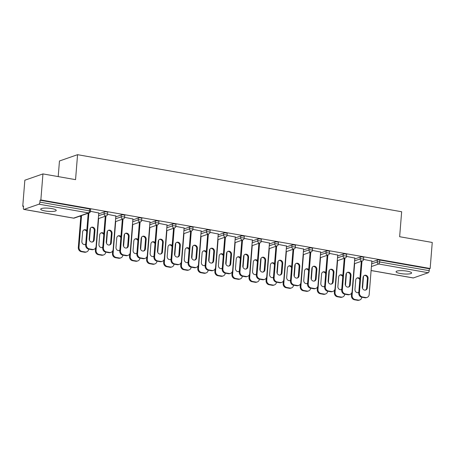 <?xml version="1.0" encoding="UTF-8"?>
<svg xmlns="http://www.w3.org/2000/svg" width="455" height="455" viewBox="0 0 455 455"><rect width="100%" height="100%" fill="white"/><g stroke="black" fill="none" stroke-linecap="round" stroke-linejoin="round"><path stroke-width="0.68" d="M45.085 210.955A7.798 1.592 -175.4 0 0 56.238 210.403A7.798 1.592 -175.4 0 0 51.842 208.6A7.798 1.592 -175.4 0 0 40.688 209.152A7.798 1.592 -175.4 0 0 45.085 210.955M400.468 273.529A7.798 1.592 -175.4 0 0 411.621 272.977A7.798 1.592 -175.4 0 0 407.225 271.174A7.798 1.592 -175.4 0 0 396.072 271.726A7.798 1.592 -175.4 0 0 400.468 273.529M58.206 176.597L59.463 160.985L77.566 154.683L401.651 211.746L399.644 236.719L432.25 242.458L430.157 268.501L429.361 268.774L379.8 260.05L379.646 261.949L429.207 270.68L429.361 268.774M22.75 206.257L23.541 205.984L23.387 207.884A1.826 0.751 -80 0 0 23.865 209.408A1.826 0.751 -80 0 0 24.035 209.397L38.971 204.193A1.826 0.751 -80 0 0 39.909 202.134L40.063 200.228L40.853 199.955L42.946 173.912L24.843 180.22L22.75 206.257L23.506 206.394M79.534 216.256L80.814 216.483M429.207 270.68A1.826 0.751 100 0 1 428.274 272.738L413.339 277.942A1.826 0.751 100 0 1 413.163 277.954L371.104 270.549M42.946 173.912L75.553 179.651L77.566 154.683M40.853 199.955L430.157 268.501M363.602 259.413L371.872 261.062M98.695 213.89L104.263 211.95A1.826 0.375 4.6 0 1 106.697 211.962A1.826 0.375 4.6 0 1 107.727 212.383L107.573 214.288A1.826 0.375 4.6 0 0 106.544 213.867A1.826 0.375 -175.4 0 0 104.11 213.85L104.263 211.95M40.063 200.228L89.629 208.959A1.826 0.375 4.6 0 1 90.659 209.38L90.505 211.279A1.826 0.375 4.6 0 0 89.476 210.858L89.629 208.959M371.798 261.972L377.366 260.032A1.826 0.375 4.6 0 1 379.8 260.05M115.837 215.977L107.568 214.328M132.832 219.901L138.4 217.962A1.826 0.375 4.6 0 1 140.834 217.973A1.826 0.375 4.6 0 1 141.863 218.394L141.71 220.3A1.826 0.375 4.6 0 0 140.68 219.873A1.826 0.375 -175.4 0 0 138.246 219.862L138.4 217.962M149.974 221.989L141.71 220.339M166.968 225.907L172.536 223.968A1.826 0.375 4.6 0 1 174.97 223.985A1.826 0.375 4.6 0 1 176 224.406L175.846 226.311A1.826 0.375 4.6 0 0 174.817 225.885A1.826 0.375 -175.4 0 0 172.388 225.873L172.536 223.968M184.11 228L175.846 226.351M201.104 231.919L206.678 229.98A1.826 0.375 4.6 0 1 209.107 229.997A1.826 0.375 4.6 0 1 210.142 230.418L209.988 232.317A1.826 0.375 4.6 0 0 208.959 231.896A1.826 0.375 -175.4 0 0 206.524 231.885L206.678 229.98M218.252 234.012L209.982 232.363M235.246 237.931L240.814 235.991A1.826 0.375 4.6 0 1 243.249 236.003A1.826 0.375 4.6 0 1 244.278 236.429L244.125 238.329A1.826 0.375 4.6 0 0 243.095 237.908A1.826 0.375 -175.4 0 0 240.661 237.897L240.814 235.991M252.388 240.024L244.119 238.374M269.383 243.943L274.951 242.003A1.826 0.375 4.6 0 1 277.385 242.014A1.826 0.375 4.6 0 1 278.414 242.441L278.261 244.341A1.826 0.375 4.6 0 0 277.231 243.92A1.826 0.375 -175.4 0 0 274.797 243.903L274.951 242.003M286.525 246.036L278.255 244.386M303.519 249.954L309.087 248.015A1.826 0.375 4.6 0 1 311.521 248.026A1.826 0.375 4.6 0 1 312.551 248.447L312.397 250.352A1.826 0.375 4.6 0 0 311.368 249.931A1.826 0.375 -175.4 0 0 308.934 249.914L309.087 248.015M320.661 252.042L312.397 250.392M337.655 255.966L343.229 254.026A1.826 0.375 4.6 0 1 345.658 254.038A1.826 0.375 4.6 0 1 346.693 254.459L346.539 256.364A1.826 0.375 4.6 0 0 345.504 255.938A1.826 0.375 -175.4 0 0 343.076 255.926L343.229 254.026M354.798 258.053L346.534 256.404M354.729 258.969L360.297 257.029A1.826 0.375 4.6 0 1 362.732 257.041A1.826 0.375 4.6 0 1 363.761 257.467L363.608 259.367A1.826 0.375 4.6 0 0 362.578 258.946A1.826 0.375 -175.4 0 0 360.144 258.935L360.297 257.029M337.729 255.05L329.465 253.401M320.587 252.957L326.155 251.018A1.826 0.375 4.6 0 1 328.59 251.029A1.826 0.375 4.6 0 1 329.619 251.456L329.465 253.355A1.826 0.375 4.6 0 0 328.436 252.935A1.826 0.375 -175.4 0 0 326.007 252.923L326.155 251.018M303.593 249.039L295.329 247.389M286.451 246.946L292.019 245.006A1.826 0.375 4.6 0 1 294.453 245.023A1.826 0.375 4.6 0 1 295.483 245.444L295.329 247.344A1.826 0.375 4.6 0 0 294.3 246.923A1.826 0.375 -175.4 0 0 291.865 246.911L292.019 245.006M269.457 243.027L261.187 241.377M252.315 240.94L257.883 239A1.826 0.375 4.6 0 1 260.317 239.011A1.826 0.375 4.6 0 1 261.346 239.432L261.193 241.338A1.826 0.375 4.6 0 0 260.163 240.911A1.826 0.375 -175.4 0 0 257.729 240.9L257.883 239M235.32 237.015L227.051 235.366M218.178 234.928L223.746 232.988A1.826 0.375 4.6 0 1 226.18 233A1.826 0.375 4.6 0 1 227.21 233.421L227.056 235.326A1.826 0.375 4.6 0 0 226.027 234.905A1.826 0.375 -175.4 0 0 223.593 234.888L223.746 232.988M201.178 231.004L192.914 229.354M184.036 228.916L189.61 226.977A1.826 0.375 4.6 0 1 192.038 226.988A1.826 0.375 4.6 0 1 193.068 227.409L192.92 229.314A1.826 0.375 4.6 0 0 191.885 228.893A1.826 0.375 -175.4 0 0 189.456 228.876L189.61 226.977M167.042 224.998L158.778 223.348M149.9 222.905L155.468 220.965A1.826 0.375 4.6 0 1 157.902 220.976A1.826 0.375 4.6 0 1 158.931 221.403L158.778 223.303A1.826 0.375 4.6 0 0 157.749 222.882A1.826 0.375 -175.4 0 0 155.314 222.87L155.468 220.965M132.905 218.986L124.636 217.336M115.763 216.893L121.331 214.953A1.826 0.375 4.6 0 1 123.766 214.965A1.826 0.375 4.6 0 1 124.795 215.391L124.642 217.291A1.826 0.375 4.6 0 0 123.612 216.87A1.826 0.375 -175.4 0 0 121.178 216.859L121.331 214.953M98.769 212.974L90.499 211.325M364.313 275.48A2.804 2.491 -109.2 0 1 367.401 278.665L366.645 288.055A2.804 2.491 -109.2 0 1 365.382 290.114M364.921 297.763L365.604 297.524A3.657 3.248 70.8 0 0 367.094 297.411L366.411 297.65A3.657 3.248 -109.2 0 1 364.921 297.763L361.748 297.206A3.657 3.248 -109.2 0 1 358.75 293.06L359.439 292.821L361.992 261.085M361.304 261.324L358.75 293.06M371.883 260.869L369.176 294.533A3.657 3.248 70.8 0 1 367.094 297.411M365.604 297.524L362.436 296.967L361.748 297.206M362.299 286.934L363.056 277.539A2.804 2.491 -109.2 0 1 364.648 275.332A2.804 2.491 -109.2 0 1 368.084 278.426L367.333 287.816A2.804 2.491 -109.2 0 1 365.735 290.023A2.804 2.491 -109.2 0 1 362.299 286.934M359.439 292.821A3.657 3.248 70.8 0 0 362.436 296.967M359.916 278.608A2.804 2.491 70.8 0 0 357.311 277.891A2.804 2.491 70.8 0 0 355.719 280.092L354.963 289.488A2.804 2.491 70.8 0 0 358.398 292.576A2.804 2.491 70.8 0 0 358.807 292.389M354.655 263.638L352.102 295.375A3.657 3.248 70.8 0 0 355.099 299.521L358.273 300.078A3.657 3.248 70.8 0 0 359.757 299.964A3.657 3.248 70.8 0 0 361.827 297.217M363.522 276.202L362.538 288.396M351.618 293.088L351.414 295.613L352.102 295.375M355.099 299.521L354.411 299.76L357.584 300.317L358.273 300.078M359.82 279.757A2.804 2.491 70.8 0 0 356.976 278.039M358.045 292.667A2.804 2.491 70.8 0 0 358.841 291.951M354.411 299.76A3.657 3.248 -109.2 0 1 351.414 295.613M359.757 299.964L359.075 300.203A3.657 3.248 -109.2 0 1 357.584 300.317M347.245 272.477A2.804 2.491 -109.2 0 1 350.333 275.656L349.576 285.052A2.804 2.491 -109.2 0 1 348.314 287.105M347.853 294.76L348.536 294.516A3.657 3.248 70.8 0 0 350.026 294.402L349.343 294.641A3.657 3.248 -109.2 0 1 347.853 294.76L344.68 294.197A3.657 3.248 -109.2 0 1 341.682 290.051L342.37 289.812L344.924 258.082M344.236 258.321L341.682 290.051M354.815 257.866L352.107 291.53A3.657 3.248 70.8 0 1 350.026 294.402M348.536 294.516L345.362 293.958L344.68 294.197M345.231 283.926L345.982 274.53A2.804 2.491 -109.2 0 1 347.58 272.329A2.804 2.491 -109.2 0 1 351.015 275.417L350.259 284.813A2.804 2.491 -109.2 0 1 348.666 287.014A2.804 2.491 -109.2 0 1 345.231 283.926M342.37 289.812A3.657 3.248 70.8 0 0 345.362 293.958M330.176 269.474A2.804 2.491 -109.2 0 1 333.265 272.653L332.508 282.049A2.804 2.491 -109.2 0 1 331.246 284.102M330.785 291.752L331.467 291.513A3.657 3.248 70.8 0 0 332.958 291.399L332.269 291.638A3.657 3.248 -109.2 0 1 330.785 291.752L327.611 291.194A3.657 3.248 -109.2 0 1 324.614 287.048L325.302 286.809L327.856 255.073M327.168 255.312L324.614 287.048M337.747 254.857L335.039 288.521A3.657 3.248 70.8 0 1 332.958 291.399M331.467 291.513L328.294 290.955L327.611 291.194M328.157 280.923L328.914 271.527A2.804 2.491 -109.2 0 1 330.512 269.326A2.804 2.491 -109.2 0 1 333.947 272.414L333.191 281.81A2.804 2.491 -109.2 0 1 331.598 284.011A2.804 2.491 -109.2 0 1 328.157 280.923M325.302 286.809A3.657 3.248 70.8 0 0 328.294 290.955M313.108 266.465A2.804 2.491 -109.2 0 1 316.191 269.644L315.44 279.04A2.804 2.491 -109.2 0 1 314.177 281.099M313.711 288.749L314.399 288.51A3.657 3.248 70.8 0 0 315.889 288.39L315.201 288.629A3.657 3.248 -109.2 0 1 313.711 288.749L310.543 288.186A3.657 3.248 -109.2 0 1 307.546 284.045L308.234 283.806L310.782 252.07M310.1 252.309L307.546 284.045M320.678 251.854L317.971 285.518A3.657 3.248 70.8 0 1 315.889 288.39M314.399 288.51L311.226 287.947L310.543 288.186M311.089 277.914L311.846 268.524A2.804 2.491 -109.2 0 1 313.444 266.317A2.804 2.491 -109.2 0 1 316.879 269.406L316.123 278.801A2.804 2.491 -109.2 0 1 314.53 281.008A2.804 2.491 -109.2 0 1 311.089 277.914M308.234 283.806A3.657 3.248 70.8 0 0 311.226 287.947M296.04 263.462A2.804 2.491 -109.2 0 1 299.123 266.641L298.366 276.037A2.804 2.491 -109.2 0 1 297.109 278.09M296.643 285.74L297.331 285.501A3.657 3.248 70.8 0 0 298.821 285.387L298.133 285.626A3.657 3.248 -109.2 0 1 296.643 285.74L293.469 285.183A3.657 3.248 -109.2 0 1 290.478 281.036L291.16 280.798L293.714 249.061M293.031 249.3L290.478 281.036M303.61 248.845L300.903 282.515A3.657 3.248 70.8 0 1 298.821 285.387M297.331 285.501L294.158 284.944L293.469 285.183M294.021 274.911L294.777 265.515A2.804 2.491 -109.2 0 1 296.37 263.314A2.804 2.491 -109.2 0 1 299.811 266.402L299.054 275.798A2.804 2.491 -109.2 0 1 297.462 277.999A2.804 2.491 -109.2 0 1 294.021 274.911M291.16 280.798A3.657 3.248 70.8 0 0 294.158 284.944M278.972 260.453A2.804 2.491 -109.2 0 1 282.055 263.638L281.298 273.028A2.804 2.491 -109.2 0 1 280.041 275.087M279.575 282.737L280.263 282.498A3.657 3.248 70.8 0 0 281.753 282.384L281.065 282.623A3.657 3.248 -109.2 0 1 279.575 282.737L276.401 282.18A3.657 3.248 -109.2 0 1 273.409 278.033L274.092 277.795L276.646 246.058M275.963 246.297L273.409 278.033M286.542 245.842L283.829 279.506A3.657 3.248 70.8 0 1 281.753 282.384M280.263 282.498L277.089 281.941L276.401 282.18M276.953 271.902L277.709 262.512A2.804 2.491 -109.2 0 1 279.302 260.305A2.804 2.491 -109.2 0 1 282.743 263.399L281.986 272.79A2.804 2.491 -109.2 0 1 280.394 274.996A2.804 2.491 -109.2 0 1 276.953 271.902M274.092 277.795A3.657 3.248 70.8 0 0 277.089 281.941M342.848 275.605A2.804 2.491 70.8 0 0 340.243 274.883A2.804 2.491 70.8 0 0 338.651 277.089L337.894 286.479A2.804 2.491 70.8 0 0 341.33 289.573A2.804 2.491 70.8 0 0 341.739 289.38M337.587 260.635L335.034 292.372A3.657 3.248 70.8 0 0 338.031 296.518L341.199 297.075A3.657 3.248 70.8 0 0 342.689 296.961A3.657 3.248 70.8 0 0 344.759 294.214M346.454 273.193L345.47 285.387M334.55 290.08L334.345 292.611L335.034 292.372M338.031 296.518L337.343 296.757L340.516 297.314L341.199 297.075M342.751 276.754A2.804 2.491 70.8 0 0 339.908 275.03M340.977 289.664A2.804 2.491 70.8 0 0 341.773 288.942M337.343 296.757A3.657 3.248 -109.2 0 1 334.345 292.611M342.689 296.961L342.006 297.2A3.657 3.248 -109.2 0 1 340.516 297.314M325.774 272.596A2.804 2.491 70.8 0 0 323.175 271.88A2.804 2.491 70.8 0 0 321.577 274.081L320.821 283.476A2.804 2.491 70.8 0 0 324.261 286.565A2.804 2.491 70.8 0 0 324.671 286.377M320.519 257.627L317.965 289.363A3.657 3.248 70.8 0 0 320.957 293.509L324.131 294.066A3.657 3.248 70.8 0 0 325.621 293.953A3.657 3.248 70.8 0 0 327.691 291.206M329.38 270.19L328.402 282.384M317.482 287.077L317.277 289.602L317.965 289.363M320.957 293.509L320.274 293.748L323.448 294.305L324.131 294.066M325.683 273.745A2.804 2.491 70.8 0 0 322.84 272.027M323.909 286.656A2.804 2.491 70.8 0 0 324.705 285.939M320.274 293.748A3.657 3.248 -109.2 0 1 317.277 289.602M325.621 293.953L324.938 294.192A3.657 3.248 -109.2 0 1 323.448 294.305M308.706 269.593A2.804 2.491 70.8 0 0 306.107 268.871A2.804 2.491 70.8 0 0 304.509 271.078L303.752 280.473A2.804 2.491 70.8 0 0 307.193 283.562A2.804 2.491 70.8 0 0 307.597 283.374M303.451 254.624L300.897 286.36A3.657 3.248 70.8 0 0 303.889 290.506L307.062 291.063A3.657 3.248 70.8 0 0 308.553 290.95A3.657 3.248 70.8 0 0 310.623 288.203M312.312 267.187L311.334 279.376M300.414 284.068L300.209 286.599L300.897 286.36M303.889 290.506L303.206 290.745L306.38 291.302L307.062 291.063M308.615 270.742A2.804 2.491 70.8 0 0 305.771 269.019M306.841 283.653A2.804 2.491 70.8 0 0 307.637 282.93M303.206 290.745A3.657 3.248 -109.2 0 1 300.209 286.599M308.553 290.95L307.864 291.189A3.657 3.248 -109.2 0 1 306.38 291.302M291.638 266.584A2.804 2.491 70.8 0 0 289.039 265.868A2.804 2.491 70.8 0 0 287.441 268.069L286.684 277.465A2.804 2.491 70.8 0 0 290.125 280.553A2.804 2.491 70.8 0 0 290.529 280.365M286.377 251.621L283.823 283.351A3.657 3.248 70.8 0 0 286.821 287.497L289.994 288.06A3.657 3.248 70.8 0 0 291.484 287.941A3.657 3.248 70.8 0 0 293.549 285.194M295.244 264.179L294.266 276.373M283.346 281.065L283.141 283.59L283.823 283.351M286.821 287.497L286.138 287.736L289.306 288.299L289.994 288.06M291.547 267.733A2.804 2.491 70.8 0 0 288.703 266.016M289.772 280.644A2.804 2.491 70.8 0 0 290.563 279.927M286.138 287.736A3.657 3.248 -109.2 0 1 283.141 283.59M291.484 287.941L290.796 288.18A3.657 3.248 -109.2 0 1 289.306 288.299M274.57 263.582A2.804 2.491 70.8 0 0 271.965 262.865A2.804 2.491 70.8 0 0 270.372 265.066L269.616 274.462A2.804 2.491 70.8 0 0 273.057 277.55A2.804 2.491 70.8 0 0 273.461 277.362M269.309 248.612L266.755 280.348A3.657 3.248 70.8 0 0 269.752 284.494L272.926 285.052A3.657 3.248 70.8 0 0 274.416 284.938A3.657 3.248 70.8 0 0 276.481 282.191M278.176 261.176L277.197 273.364M266.272 278.062L266.073 280.587L266.755 280.348M269.752 284.494L269.064 284.733L272.238 285.291L272.926 285.052M274.479 264.73A2.804 2.491 70.8 0 0 271.635 263.013M272.704 277.641A2.804 2.491 70.8 0 0 273.495 276.924M269.064 284.733A3.657 3.248 -109.2 0 1 266.073 280.587M274.416 284.938L273.728 285.177A3.657 3.248 -109.2 0 1 272.238 285.291M261.904 257.45A2.804 2.491 -109.2 0 1 264.986 260.63L264.23 270.025A2.804 2.491 -109.2 0 1 262.967 272.079M262.507 279.728L263.195 279.489A3.657 3.248 70.8 0 0 264.685 279.376L263.997 279.615A3.657 3.248 -109.2 0 1 262.507 279.728L259.333 279.171A3.657 3.248 -109.2 0 1 256.341 275.025L257.024 274.786L259.577 243.05M258.889 243.288L256.341 275.025M269.474 242.839L266.761 276.504A3.657 3.248 70.8 0 1 264.685 279.376M263.195 279.489L260.021 278.932L259.333 279.171M259.885 268.899L260.641 259.504A2.804 2.491 -109.2 0 1 262.234 257.302A2.804 2.491 -109.2 0 1 265.674 260.391L264.918 269.787A2.804 2.491 -109.2 0 1 263.32 271.988A2.804 2.491 -109.2 0 1 259.885 268.899M257.024 274.786A3.657 3.248 70.8 0 0 260.021 278.932M257.502 260.579A2.804 2.491 70.8 0 0 254.897 259.856A2.804 2.491 70.8 0 0 253.304 262.063L252.548 271.453A2.804 2.491 70.8 0 0 255.989 274.547A2.804 2.491 70.8 0 0 256.392 274.354M252.241 245.609L249.687 277.345A3.657 3.248 70.8 0 0 252.684 281.486L255.858 282.049A3.657 3.248 70.8 0 0 257.348 281.929A3.657 3.248 70.8 0 0 259.413 279.188M261.107 258.167L260.123 270.361M249.203 275.053L249.004 277.584L249.687 277.345M252.684 281.486L251.996 281.725L255.17 282.288L255.858 282.049M257.411 261.722A2.804 2.491 70.8 0 0 254.567 260.004M255.636 274.638A2.804 2.491 70.8 0 0 256.427 273.916M251.996 281.725A3.657 3.248 -109.2 0 1 249.004 277.584M257.348 281.929L256.66 282.168A3.657 3.248 -109.2 0 1 255.17 282.288M244.835 254.442A2.804 2.491 -109.2 0 1 247.918 257.627L247.162 267.017A2.804 2.491 -109.2 0 1 245.899 269.076M245.438 276.725L246.127 276.486A3.657 3.248 70.8 0 0 247.617 276.373L246.929 276.612A3.657 3.248 -109.2 0 1 245.438 276.725L242.265 276.168A3.657 3.248 -109.2 0 1 239.267 272.022L239.956 271.783L242.509 240.047M241.821 240.286L239.267 272.022M252.4 239.831L249.693 273.495A3.657 3.248 70.8 0 1 247.617 276.373M246.127 276.486L242.953 275.929L242.265 276.168M242.816 265.896L243.573 256.501A2.804 2.491 -109.2 0 1 245.165 254.294A2.804 2.491 -109.2 0 1 248.606 257.388L247.85 266.778A2.804 2.491 -109.2 0 1 246.252 268.985A2.804 2.491 -109.2 0 1 242.816 265.896M239.956 271.783A3.657 3.248 70.8 0 0 242.953 275.929M240.433 257.57A2.804 2.491 70.8 0 0 237.828 256.853A2.804 2.491 70.8 0 0 236.236 259.054L235.48 268.45A2.804 2.491 70.8 0 0 238.915 271.538A2.804 2.491 70.8 0 0 239.324 271.351M235.172 242.6L232.619 274.337A3.657 3.248 70.8 0 0 235.616 278.483L238.79 279.04A3.657 3.248 70.8 0 0 240.28 278.926A3.657 3.248 70.8 0 0 242.344 276.179M244.039 255.164L243.055 267.358M232.135 272.05L231.931 274.575L232.619 274.337M235.616 278.483L234.928 278.722L238.101 279.279L238.79 279.04M240.342 258.719A2.804 2.491 70.8 0 0 237.499 257.001M238.562 271.629A2.804 2.491 70.8 0 0 239.358 270.913M234.928 278.722A3.657 3.248 -109.2 0 1 231.931 274.575M240.28 278.926L239.592 279.165A3.657 3.248 -109.2 0 1 238.101 279.279M227.762 251.439A2.804 2.491 -109.2 0 1 230.85 254.618L230.094 264.014A2.804 2.491 -109.2 0 1 228.831 266.073M228.37 273.722L229.058 273.483A3.657 3.248 70.8 0 0 230.543 273.364L229.86 273.603A3.657 3.248 -109.2 0 1 228.37 273.722L225.197 273.159A3.657 3.248 -109.2 0 1 222.199 269.019L222.887 268.774L225.441 237.044M224.753 237.282L222.199 269.019M235.332 236.827L232.624 270.492A3.657 3.248 70.8 0 1 230.543 273.364M229.058 273.483L225.885 272.92L225.197 273.159M225.748 262.888L226.505 253.498A2.804 2.491 -109.2 0 1 228.097 251.291A2.804 2.491 -109.2 0 1 231.538 254.379L230.782 263.775A2.804 2.491 -109.2 0 1 229.183 265.976A2.804 2.491 -109.2 0 1 225.748 262.888M222.887 268.774A3.657 3.248 70.8 0 0 225.885 272.92M223.365 254.567A2.804 2.491 70.8 0 0 220.76 253.844A2.804 2.491 70.8 0 0 219.168 256.051L218.411 265.441A2.804 2.491 70.8 0 0 221.847 268.535A2.804 2.491 70.8 0 0 222.256 268.342M218.104 239.597L215.551 271.334A3.657 3.248 70.8 0 0 218.548 275.48L221.721 276.037A3.657 3.248 70.8 0 0 223.206 275.923A3.657 3.248 70.8 0 0 225.276 273.176M226.971 252.155L225.987 264.349M215.067 269.041L214.862 271.572L215.551 271.334M218.548 275.48L217.86 275.719L221.033 276.276L221.721 276.037M223.268 255.716A2.804 2.491 70.8 0 0 220.425 253.992M221.494 268.626A2.804 2.491 70.8 0 0 222.29 267.904M217.86 275.719A3.657 3.248 -109.2 0 1 214.862 271.572M223.206 275.923L222.523 276.162A3.657 3.248 -109.2 0 1 221.033 276.276M210.693 248.436A2.804 2.491 -109.2 0 1 213.782 251.615L213.025 261.011A2.804 2.491 -109.2 0 1 211.763 263.064M211.302 270.714L211.984 270.475A3.657 3.248 70.8 0 0 213.475 270.361L212.792 270.6A3.657 3.248 -109.2 0 1 211.302 270.714L208.128 270.156A3.657 3.248 -109.2 0 1 205.131 266.01L205.819 265.771L208.373 234.035M207.685 234.274L205.131 266.01M218.263 233.819L215.556 267.489A3.657 3.248 70.8 0 1 213.475 270.361M211.984 270.475L208.811 269.917L208.128 270.156M208.68 259.885L209.431 250.489A2.804 2.491 -109.2 0 1 211.029 248.288A2.804 2.491 -109.2 0 1 214.464 251.376L213.713 260.772A2.804 2.491 -109.2 0 1 212.115 262.973A2.804 2.491 -109.2 0 1 208.68 259.885M205.819 265.771A3.657 3.248 70.8 0 0 208.811 269.917M206.297 251.558A2.804 2.491 70.8 0 0 203.692 250.841A2.804 2.491 70.8 0 0 202.1 253.043L201.343 262.438A2.804 2.491 70.8 0 0 204.778 265.527A2.804 2.491 70.8 0 0 205.188 265.339M201.036 236.589L198.482 268.325A3.657 3.248 70.8 0 0 201.48 272.471L204.648 273.028A3.657 3.248 70.8 0 0 206.138 272.915A3.657 3.248 70.8 0 0 208.208 270.168M209.903 249.152L208.919 261.346M197.999 266.038L197.794 268.564L198.482 268.325M201.48 272.471L200.792 272.71L203.965 273.267L204.648 273.028M206.2 252.707A2.804 2.491 70.8 0 0 203.357 250.989M204.426 265.618A2.804 2.491 70.8 0 0 205.222 264.901M200.792 272.71A3.657 3.248 -109.2 0 1 197.794 268.564M206.138 272.915L205.455 273.154A3.657 3.248 -109.2 0 1 203.965 273.267M193.625 245.427A2.804 2.491 -109.2 0 1 196.714 248.612L195.957 258.002A2.804 2.491 -109.2 0 1 194.694 260.061M194.234 267.711L194.916 267.472A3.657 3.248 70.8 0 0 196.406 267.358L195.724 267.597A3.657 3.248 -109.2 0 1 194.234 267.711L191.06 267.153A3.657 3.248 -109.2 0 1 188.063 263.007L188.751 262.768L191.305 231.032M190.617 231.271L188.063 263.007M201.195 230.816L198.488 264.48A3.657 3.248 70.8 0 1 196.406 267.358M194.916 267.472L191.743 266.909L191.06 267.153M191.606 256.876L192.363 247.486A2.804 2.491 -109.2 0 1 193.961 245.279A2.804 2.491 -109.2 0 1 197.396 248.373L196.64 257.763A2.804 2.491 -109.2 0 1 195.047 259.97A2.804 2.491 -109.2 0 1 191.606 256.876M188.751 262.768A3.657 3.248 70.8 0 0 191.743 266.909M189.223 248.555A2.804 2.491 70.8 0 0 186.624 247.833A2.804 2.491 70.8 0 0 185.026 250.04L184.275 259.435A2.804 2.491 70.8 0 0 187.71 262.524A2.804 2.491 70.8 0 0 188.12 262.336M183.968 233.586L181.414 265.322A3.657 3.248 70.8 0 0 184.406 269.468L187.579 270.025A3.657 3.248 70.8 0 0 189.07 269.912A3.657 3.248 70.8 0 0 191.14 267.165M192.829 246.149L191.851 258.338M180.931 263.03L180.726 265.561L181.414 265.322M184.406 269.468L183.723 269.707L186.897 270.264L187.579 270.025M189.132 249.704A2.804 2.491 70.8 0 0 186.288 247.981M187.358 262.615A2.804 2.491 70.8 0 0 188.154 261.898M183.723 269.707A3.657 3.248 -109.2 0 1 180.726 265.561M189.07 269.912L188.387 270.151A3.657 3.248 -109.2 0 1 186.897 270.264M176.557 242.424A2.804 2.491 -109.2 0 1 179.645 245.603L178.889 254.999A2.804 2.491 -109.2 0 1 177.626 257.052M177.166 264.702L177.848 264.463A3.657 3.248 70.8 0 0 179.338 264.349L178.65 264.588A3.657 3.248 -109.2 0 1 177.166 264.702L173.992 264.145A3.657 3.248 -109.2 0 1 170.995 259.998L171.683 259.76L174.237 228.023M173.548 228.262L170.995 259.998M184.127 227.807L181.42 261.477A3.657 3.248 70.8 0 1 179.338 264.349M177.848 264.463L174.674 263.906L173.992 264.145M174.538 253.873L175.294 244.477A2.804 2.491 -109.2 0 1 176.893 242.276A2.804 2.491 -109.2 0 1 180.328 245.364L179.571 254.76A2.804 2.491 -109.2 0 1 177.979 256.961A2.804 2.491 -109.2 0 1 174.538 253.873M171.683 259.76A3.657 3.248 70.8 0 0 174.674 263.906M172.155 245.552A2.804 2.491 70.8 0 0 169.556 244.83A2.804 2.491 70.8 0 0 167.958 247.037L167.201 256.427A2.804 2.491 70.8 0 0 170.642 259.521A2.804 2.491 70.8 0 0 171.046 259.327M166.9 230.583L164.346 262.319A3.657 3.248 70.8 0 0 167.338 266.459L170.511 267.022A3.657 3.248 70.8 0 0 172.001 266.903A3.657 3.248 70.8 0 0 174.072 264.162M175.761 243.141L174.783 255.335M163.863 260.027L163.658 262.558L164.346 262.319M167.338 266.459L166.655 266.698L169.829 267.261L170.511 267.022M172.064 246.695A2.804 2.491 70.8 0 0 169.22 244.978M170.289 259.612A2.804 2.491 70.8 0 0 171.086 258.889M166.655 266.698A3.657 3.248 -109.2 0 1 163.658 262.558M172.001 266.903L171.313 267.142A3.657 3.248 -109.2 0 1 169.829 267.261M159.489 239.415A2.804 2.491 -109.2 0 1 162.571 242.6L161.821 251.99A2.804 2.491 -109.2 0 1 160.558 254.049M160.092 261.699L160.78 261.46A3.657 3.248 70.8 0 0 162.27 261.346L161.582 261.585A3.657 3.248 -109.2 0 1 160.092 261.699L156.918 261.142A3.657 3.248 -109.2 0 1 153.926 256.995L154.609 256.757L157.163 225.02M156.48 225.259L153.926 256.995M167.059 224.804L164.352 258.468A3.657 3.248 70.8 0 1 162.27 261.346M160.78 261.46L157.606 260.903L156.918 261.142M157.47 250.87L158.226 241.474A2.804 2.491 -109.2 0 1 159.824 239.267A2.804 2.491 -109.2 0 1 163.26 242.361L162.503 251.751A2.804 2.491 -109.2 0 1 160.911 253.958A2.804 2.491 -109.2 0 1 157.47 250.87M154.609 256.757A3.657 3.248 70.8 0 0 157.606 260.903M155.087 242.543A2.804 2.491 70.8 0 0 152.488 241.827A2.804 2.491 70.8 0 0 150.889 244.028L150.133 253.424A2.804 2.491 70.8 0 0 153.574 256.512A2.804 2.491 70.8 0 0 153.978 256.324M149.826 227.574L147.278 259.31A3.657 3.248 70.8 0 0 150.269 263.456L153.443 264.014A3.657 3.248 70.8 0 0 154.933 263.9A3.657 3.248 70.8 0 0 157.003 261.153M158.693 240.138L157.714 252.332M146.794 257.024L146.59 259.549L147.278 259.31M150.269 263.456L149.587 263.695L152.755 264.253L153.443 264.014M154.996 243.692A2.804 2.491 70.8 0 0 152.152 241.975M153.221 256.603A2.804 2.491 70.8 0 0 154.018 255.886M149.587 263.695A3.657 3.248 -109.2 0 1 146.59 259.549M154.933 263.9L154.245 264.139A3.657 3.248 -109.2 0 1 152.755 264.253M142.421 236.412A2.804 2.491 -109.2 0 1 145.503 239.592L144.747 248.987A2.804 2.491 -109.2 0 1 143.49 251.041M143.024 258.69L143.712 258.451A3.657 3.248 70.8 0 0 145.202 258.338L144.514 258.577A3.657 3.248 -109.2 0 1 143.024 258.69L139.85 258.133A3.657 3.248 -109.2 0 1 136.858 253.987L137.541 253.748L140.094 222.017M139.412 222.256L136.858 253.987M149.991 221.801L147.283 255.465A3.657 3.248 70.8 0 1 145.202 258.338M143.712 258.451L140.538 257.894L139.85 258.133M140.402 247.861L141.158 238.465A2.804 2.491 -109.2 0 1 142.751 236.264A2.804 2.491 -109.2 0 1 146.192 239.353L145.435 248.749A2.804 2.491 -109.2 0 1 143.843 250.95A2.804 2.491 -109.2 0 1 140.402 247.861M137.541 253.748A3.657 3.248 70.8 0 0 140.538 257.894M138.019 239.54A2.804 2.491 70.8 0 0 135.414 238.818A2.804 2.491 70.8 0 0 133.821 241.025L133.065 250.415A2.804 2.491 70.8 0 0 136.506 253.509A2.804 2.491 70.8 0 0 136.909 253.316M132.758 224.571L130.204 256.307A3.657 3.248 70.8 0 0 133.201 260.453L136.375 261.011A3.657 3.248 70.8 0 0 137.865 260.897A3.657 3.248 70.8 0 0 139.93 258.15M141.624 237.129L140.646 249.323M129.726 254.015L129.521 256.546L130.204 256.307M133.201 260.453L132.513 260.692L135.687 261.25L136.375 261.011M137.928 240.689A2.804 2.491 70.8 0 0 135.084 238.966M136.153 253.6A2.804 2.491 70.8 0 0 136.944 252.878M132.513 260.692A3.657 3.248 -109.2 0 1 129.521 256.546M137.865 260.897L137.177 261.136A3.657 3.248 -109.2 0 1 135.687 261.25M125.352 233.409A2.804 2.491 -109.2 0 1 128.435 236.589L127.679 245.984A2.804 2.491 -109.2 0 1 126.416 248.038M125.955 255.687L126.644 255.448A3.657 3.248 70.8 0 0 128.134 255.335L127.445 255.573A3.657 3.248 -109.2 0 1 125.955 255.687L122.782 255.13A3.657 3.248 -109.2 0 1 119.79 250.984L120.473 250.745L123.026 219.009M122.344 219.247L119.79 250.984M132.923 218.792L130.21 252.457A3.657 3.248 70.8 0 1 128.134 255.335M126.644 255.448L123.47 254.891L122.782 255.13M123.333 244.858L124.09 235.462A2.804 2.491 -109.2 0 1 125.682 233.261A2.804 2.491 -109.2 0 1 129.123 236.35L128.367 245.745A2.804 2.491 -109.2 0 1 126.774 247.947A2.804 2.491 -109.2 0 1 123.333 244.858M120.473 250.745A3.657 3.248 70.8 0 0 123.47 254.891M120.95 236.532A2.804 2.491 70.8 0 0 118.346 235.815A2.804 2.491 70.8 0 0 116.753 238.016L115.997 247.412A2.804 2.491 70.8 0 0 119.438 250.5A2.804 2.491 70.8 0 0 119.841 250.313M115.689 221.562L113.136 253.298A3.657 3.248 70.8 0 0 116.133 257.445L119.307 258.002A3.657 3.248 70.8 0 0 120.797 257.888A3.657 3.248 70.8 0 0 122.861 255.141M124.556 234.126L123.578 246.32M112.652 251.012L112.453 253.537L113.136 253.298M116.133 257.445L115.445 257.684L118.618 258.241L119.307 258.002M120.859 237.681A2.804 2.491 70.8 0 0 118.016 235.963M119.085 250.591A2.804 2.491 70.8 0 0 119.875 249.875M115.445 257.684A3.657 3.248 -109.2 0 1 112.453 253.537M120.797 257.888L120.109 258.127A3.657 3.248 -109.2 0 1 118.618 258.241M108.284 230.401A2.804 2.491 -109.2 0 1 111.367 233.58L110.61 242.976A2.804 2.491 -109.2 0 1 109.348 245.035M108.887 252.684L109.575 252.445A3.657 3.248 70.8 0 0 111.066 252.326L110.377 252.565A3.657 3.248 -109.2 0 1 108.887 252.684L105.714 252.121A3.657 3.248 -109.2 0 1 102.716 247.981L103.404 247.742L105.958 216.006M105.27 216.244L102.716 247.981M115.854 215.789L113.141 249.454A3.657 3.248 70.8 0 1 111.066 252.326M109.575 252.445L106.402 251.882L105.714 252.121M106.265 241.85L107.022 232.46A2.804 2.491 -109.2 0 1 108.614 230.253A2.804 2.491 -109.2 0 1 112.055 233.341L111.299 242.737A2.804 2.491 -109.2 0 1 109.7 244.944A2.804 2.491 -109.2 0 1 106.265 241.85M103.404 247.742A3.657 3.248 70.8 0 0 106.402 251.882M103.882 233.529A2.804 2.491 70.8 0 0 101.277 232.806A2.804 2.491 70.8 0 0 99.685 235.013L98.928 244.409A2.804 2.491 70.8 0 0 102.369 247.497A2.804 2.491 70.8 0 0 102.773 247.31M98.621 218.559L96.068 250.295A3.657 3.248 70.8 0 0 99.065 254.442L102.238 254.999A3.657 3.248 70.8 0 0 103.729 254.885A3.657 3.248 70.8 0 0 105.793 252.138M107.488 231.123L106.504 243.311M95.584 248.003L95.385 250.534L96.068 250.295M99.065 254.442L98.377 254.681L101.55 255.238L102.238 254.999M103.791 234.678A2.804 2.491 70.8 0 0 100.947 232.954M102.011 247.588A2.804 2.491 70.8 0 0 102.807 246.866M98.377 254.681A3.657 3.248 -109.2 0 1 95.385 250.534M103.729 254.885L103.04 255.124A3.657 3.248 -109.2 0 1 101.55 255.238M91.21 227.398A2.804 2.491 -109.2 0 1 94.299 230.577L93.542 239.973A2.804 2.491 -109.2 0 1 92.28 242.026M91.819 249.676L92.507 249.437A3.657 3.248 70.8 0 0 93.992 249.323L93.309 249.562A3.657 3.248 -109.2 0 1 91.819 249.676L88.645 249.118A3.657 3.248 -109.2 0 1 85.648 244.972L86.336 244.733L88.89 212.997M88.202 213.236L85.648 244.972M98.781 212.781L96.073 246.451A3.657 3.248 70.8 0 1 93.992 249.323M92.507 249.437L89.334 248.879L88.645 249.118M89.197 238.847L89.953 229.451A2.804 2.491 -109.2 0 1 91.546 227.25A2.804 2.491 -109.2 0 1 94.987 230.338L94.231 239.734A2.804 2.491 -109.2 0 1 92.632 241.935A2.804 2.491 -109.2 0 1 89.197 238.847M86.336 244.733A3.657 3.248 70.8 0 0 89.334 248.879M86.814 230.52A2.804 2.491 70.8 0 0 84.209 229.803A2.804 2.491 70.8 0 0 82.617 232.005L81.86 241.4A2.804 2.491 70.8 0 0 85.295 244.489A2.804 2.491 70.8 0 0 85.705 244.301M81.553 215.556L78.999 247.287A3.657 3.248 70.8 0 0 81.997 251.433L85.17 251.99A3.657 3.248 70.8 0 0 86.66 251.877A3.657 3.248 70.8 0 0 88.725 249.13M90.42 228.114L89.436 240.308M80.865 215.795L78.311 247.526L78.999 247.287M81.997 251.433L81.308 251.672L84.482 252.235L85.17 251.99M86.723 231.669A2.804 2.491 70.8 0 0 83.879 229.951M84.943 244.58A2.804 2.491 70.8 0 0 85.739 243.863M81.308 251.672A3.657 3.248 -109.2 0 1 78.311 247.526M86.66 251.877L85.972 252.115A3.657 3.248 -109.2 0 1 84.482 252.235M428.274 272.738L378.708 264.008L371.428 266.545M371.109 270.503L413.339 277.942M371.644 263.877L377.212 261.938A1.826 0.375 -175.4 0 1 379.646 261.949A1.826 0.751 100 0 1 378.708 264.008A1.826 1.627 -109.2 0 1 377.212 261.938L377.366 260.032M24.035 209.397L73.602 218.121L88.537 212.917L38.971 204.193M39.909 202.134L89.476 210.858A1.826 0.751 -80 0 1 88.537 212.917A1.826 1.627 70.8 0 0 89.282 212.86A1.826 1.826 0 0 0 90.505 211.279M23.865 209.408L73.431 218.138A1.826 0.751 -80 0 0 73.602 218.121A1.826 1.627 70.8 0 0 74.347 218.064L89.282 212.86M354.576 260.874L360.144 258.935A1.826 1.627 -109.2 0 0 361.64 261.005A1.826 1.627 70.8 0 0 362.385 260.948A1.826 1.826 0 0 0 363.608 259.367M337.508 257.866L343.076 255.926A1.826 1.627 -109.2 0 0 344.572 258.002A1.826 1.627 70.8 0 0 345.317 257.939A1.826 1.826 0 0 0 346.539 256.364M320.434 254.863L326.007 252.923A1.826 1.627 -109.2 0 0 327.503 254.993A1.826 1.627 70.8 0 0 328.248 254.936A1.826 1.826 0 0 0 329.465 253.355M303.366 251.854L308.934 249.914A1.826 1.627 -109.2 0 0 310.435 251.99A1.826 1.627 70.8 0 0 311.18 251.933A1.826 1.826 0 0 0 312.397 250.352M286.297 248.851L291.865 246.911A1.826 1.627 -109.2 0 0 293.367 248.982A1.826 1.627 70.8 0 0 294.112 248.925A1.826 1.826 0 0 0 295.329 247.344M269.229 245.842L274.797 243.903A1.826 1.627 -109.2 0 0 276.299 245.979A1.826 1.627 70.8 0 0 277.044 245.922A1.826 1.826 0 0 0 278.261 244.341M252.161 242.839L257.729 240.9A1.826 1.627 -109.2 0 0 259.225 242.97A1.826 1.627 70.8 0 0 259.97 242.913A1.826 1.826 0 0 0 261.193 241.338M235.093 239.836L240.661 237.897A1.826 1.627 -109.2 0 0 242.157 239.967A1.826 1.627 70.8 0 0 242.902 239.91A1.826 1.826 0 0 0 244.125 238.329M218.025 236.827L223.593 234.888A1.826 1.627 -109.2 0 0 225.088 236.964A1.826 1.627 70.8 0 0 225.834 236.901A1.826 1.826 0 0 0 227.056 235.326M200.956 233.825L206.524 231.885A1.826 1.627 -109.2 0 0 208.02 233.955A1.826 1.627 70.8 0 0 208.765 233.898A1.826 1.826 0 0 0 209.988 232.317M183.883 230.816L189.456 228.876A1.826 1.627 -109.2 0 0 190.952 230.952A1.826 1.627 70.8 0 0 191.697 230.895A1.826 1.826 0 0 0 192.92 229.314M166.814 227.813L172.388 225.873A1.826 1.627 -109.2 0 0 173.884 227.944A1.826 1.627 70.8 0 0 174.629 227.887A1.826 1.826 0 0 0 175.846 226.311M149.746 224.81L155.314 222.87A1.826 1.627 -109.2 0 0 156.816 224.941A1.826 1.627 70.8 0 0 157.561 224.884A1.826 1.826 0 0 0 158.778 223.303M132.678 221.801L138.246 219.862A1.826 1.627 -109.2 0 0 139.748 221.938A1.826 1.627 70.8 0 0 140.493 221.875A1.826 1.826 0 0 0 141.71 220.3M115.61 218.798L121.178 216.859A1.826 1.627 -109.2 0 0 122.679 218.929A1.826 1.627 70.8 0 0 123.419 218.872A1.826 1.826 0 0 0 124.642 217.291M98.542 215.789L104.11 213.85A1.826 1.627 -109.2 0 0 105.606 215.926A1.826 1.627 70.8 0 0 106.351 215.869A1.826 1.826 0 0 0 107.573 214.288M368.084 278.426L367.401 278.665M367.333 287.816L366.645 288.055M351.015 275.417L350.333 275.656M350.259 284.813L349.576 285.052M333.947 272.414L333.265 272.653M333.191 281.81L332.508 282.049M316.879 269.406L316.191 269.644M316.123 278.801L315.44 279.04M299.811 266.402L299.123 266.641M299.054 275.798L298.366 276.037M282.743 263.399L282.055 263.638M281.986 272.79L281.298 273.028M265.674 260.391L264.986 260.63M264.918 269.787L264.23 270.025M248.606 257.388L247.918 257.627M247.85 266.778L247.162 267.017M231.538 254.379L230.85 254.618M230.782 263.775L230.094 264.014M214.464 251.376L213.782 251.615M213.713 260.772L213.025 261.011M197.396 248.373L196.714 248.612M196.64 257.763L195.957 258.002M180.328 245.364L179.645 245.603M179.571 254.76L178.889 254.999M163.26 242.361L162.571 242.6M162.503 251.751L161.821 251.99M146.192 239.353L145.503 239.592M145.435 248.749L144.747 248.987M129.123 236.35L128.435 236.589M128.367 245.745L127.679 245.984M112.055 233.341L111.367 233.58M111.299 242.737L110.61 242.976M94.987 230.338L94.299 230.577M94.231 239.734L93.542 239.973M354.343 263.746L362.385 260.948M337.274 260.743L345.317 257.939M320.206 257.74L328.248 254.936M303.138 254.732L311.18 251.933M286.064 251.729L294.112 248.925M268.996 248.72L277.044 245.922M251.928 245.717L259.97 242.913M234.86 242.708L242.902 239.91M217.791 239.705L225.834 236.901M200.723 236.702L208.765 233.898M183.655 233.694L191.697 230.895M166.587 230.691L174.629 227.887M149.519 227.682L157.561 224.884M132.445 224.679L140.493 221.875M115.377 221.676L123.419 218.872M98.308 218.667L106.351 215.869M73.431 218.138A1.826 1.826 0 0 0 74.347 218.064"/></g></svg>
